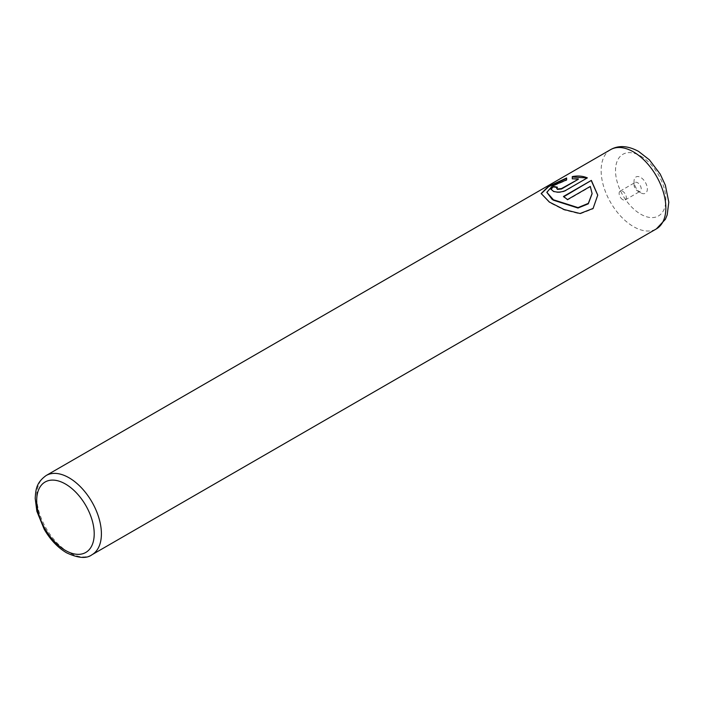 <?xml version="1.0" encoding="UTF-8"?>
<svg xmlns="http://www.w3.org/2000/svg" width="704" height="704" viewBox="0 0 704 704"><rect width="100%" height="100%" fill="white"/><g stroke="black" fill="none" stroke-linecap="round" stroke-linejoin="round"><path stroke-width="0.53" stroke-dasharray="3.52 2.64" d="M640.684 192.799L640.684 192.799A9.407 5.43 60 0 1 634.031 181.28A9.407 5.43 60 0 1 640.684 177.434A9.407 5.43 60 0 1 647.337 188.954A9.407 5.43 60 0 1 640.684 192.799L637.63 191.03A5.086 2.939 60 0 1 634.031 184.809A5.086 2.939 60 0 1 635.087 182.477A5.086 2.939 60 0 1 637.63 182.732A5.086 2.939 60 0 1 640.948 187.211A5.086 2.939 60 0 1 640.174 191.286A5.086 2.939 60 0 1 637.63 191.03L640.684 192.799M622.706 199.646A5.086 2.939 60 0 1 619.388 195.166A5.086 2.939 60 0 1 620.162 191.092A5.086 2.939 60 0 1 622.706 191.347A5.086 2.939 60 0 1 626.032 195.826A5.086 2.939 60 0 1 625.249 199.901A5.086 2.939 60 0 1 622.706 199.646M597.74 195.131L593.094 208.859L580.043 213.919L564.089 209.933L549.454 202.523L541.174 193.53M566.632 177.989L566.632 180.294L552.473 186.296L546.832 192.729M557.022 187.546A45.76 26.418 60 0 1 557.454 187.651L556.626 188.628M587.356 177.883L565.462 190.942C561.414 192.711 557.418 192.966 553.458 191.717L550.968 189.209M578.292 179.282L572.29 179.247L572.29 176.598M592.09 193.952L590.295 186.833L567.459 200.015A45.76 26.418 -120 0 0 563.455 196.918L563.455 196.504M91.925 554.778A45.76 26.418 60 0 1 69.045 552.508A45.76 26.418 60 0 1 39.151 512.186A45.76 26.418 60 0 1 46.165 475.517M610.614 149.635A45.76 26.418 -120 0 0 603.601 186.305A45.76 26.418 -120 0 0 633.494 226.626A45.76 26.418 -120 0 0 656.374 228.897M640.684 156.059A35.587 20.548 60 0 1 665.852 199.646A35.587 20.548 60 0 1 640.684 214.174A35.587 20.548 60 0 1 615.516 170.588A35.587 20.548 60 0 1 640.684 156.059M634.031 184.809L634.031 181.28M620.162 191.092L635.087 182.477M625.249 199.901L640.174 191.286"/><path stroke-width="1.06" d="M541.182 193.741L548.627 186.648L566.632 178.402M563.781 196.733L591.36 180.4L563.455 196.504A45.76 26.418 60 0 1 567.459 199.602L590.295 186.419L592.09 193.538L588.342 203.359L578.019 207.618L553.458 199.795L546.832 192.306L552.094 199.32L553.458 200.209L577.993 208.041L588.306 203.817L592.09 193.732M546.832 192.306L552.446 185.891L566.632 179.872L566.632 177.989L548.451 186.34L541.174 193.53L549.454 202.11L564.15 209.546L580.061 213.506L593.094 208.446L597.74 195.131L591.36 180.4M591.36 180.814L597.74 195.175M556.626 188.214L557.454 189.411L561.458 189.006L578.292 179.282L561.458 188.584L557.454 188.989L556.626 188.214L557.454 187.238A45.76 26.418 -120 0 0 553.458 186.534L550.968 189.209L553.458 191.303C557.41 192.553 561.414 192.298 565.462 190.529L587.356 177.883C582.85 175.974 577.826 175.542 572.29 176.598L572.29 178.834L578.292 178.869M572.29 177.012L586.406 177.901M550.986 189.411L553.458 186.534M553.458 186.947A45.76 26.418 60 0 1 557.022 187.546M69.045 477.787A45.76 26.418 60 0 1 98.938 518.109A45.76 26.418 60 0 1 91.925 554.778C86.548 558.879 78.074 558.21 66.502 552.763C57.719 547.527 50.283 539.695 44.22 529.285L36.863 511.28L35.2 498.37C35.807 489.808 36.036 482.847 46.165 475.517A45.76 26.418 60 0 1 69.045 477.787M65.454 550.44A40.674 23.487 -120 0 0 94.213 533.834A40.674 23.487 -120 0 0 65.454 484.018A40.674 23.487 -120 0 0 36.687 500.623A40.674 23.487 -120 0 0 65.454 550.44M656.374 228.897A45.76 26.418 -120 0 0 663.388 192.227A45.76 26.418 -120 0 0 633.494 151.906A45.76 26.418 -120 0 0 610.614 149.635C618.622 145.077 627.942 145.666 638.581 151.404L649.37 159.817L660.176 174.046L665.35 185.196L668.8 202.18L667.19 214.922L665.377 219.314L656.374 228.897L91.925 554.778M46.165 475.517L610.614 149.635"/></g></svg>
